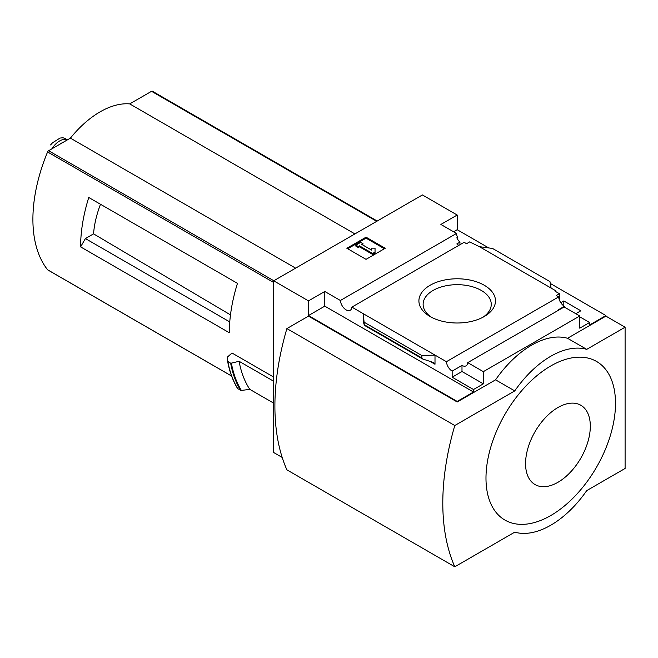 <?xml version="1.0" encoding="UTF-8"?>
<svg xmlns="http://www.w3.org/2000/svg" width="658" height="658" viewBox="0 0 658 658"><rect width="100%" height="100%" fill="white"/><g stroke="black" fill="none" stroke-linecap="round" stroke-linejoin="round"><path stroke-width="0.99" d="M458.873 245.335A8.143 4.696 60 0 1 456.833 243.929L459.95 242.136A8.143 4.696 60 0 1 456.833 237.809L457.557 237.39L457.557 239.175M459.95 242.136L459.95 244.71M457.557 237.39A8.143 4.696 60 0 1 456.496 233.458L440.885 224.444L457.195 215.026L422.411 194.949L273.703 280.81L308.479 300.887L324.789 291.478L340.4 300.484A8.143 4.696 -120 0 0 344.159 308.347A8.143 4.696 -120 0 0 350.212 310.296A8.143 4.696 -120 0 0 351.874 307.113L464.129 242.3L466.547 243.699L469.672 241.897L479.386 246.676L492.529 248.444L549.948 281.599L551.1 288.081L479.386 246.676M560.789 302.713L563.816 300.961L563.816 305.912M563.816 300.961L580.841 310.79L575.808 313.702M559.374 299.958L559.374 293.69L555.179 291.264L555.903 290.852L555.903 291.683M559.374 293.69L556.257 295.491L558.675 296.89A8.143 4.696 60 0 0 564.416 306.291L564.416 307.121M555.903 290.852L551.1 288.081M579.764 316.819L589.601 322.494L589.601 324.986L605.911 315.569L605.911 316.128L625.1 327.199L586.722 349.357A84.808 48.963 120 0 0 514.762 390.901L454.793 425.529A229.058 132.25 120 0 0 454.793 566.785L514.762 532.158A84.808 48.963 120 0 0 586.722 490.613L625.1 468.455L625.1 327.199M484.272 285.259A38.287 22.109 180 0 1 484.272 316.523A38.287 22.109 180 0 1 430.118 316.523A38.287 22.109 180 0 1 430.118 285.259A38.287 22.109 180 0 1 484.272 285.259M351.874 307.113L446.42 361.694L558.675 296.89M457.195 215.026L457.195 229.708L488.771 247.943M550.277 283.45L605.911 315.569M457.195 229.708L453.601 231.789M558.897 310.008A8.143 4.696 60 0 1 558.42 309.754L564.416 306.291M446.42 361.694A8.143 4.696 -120 0 0 452.161 371.104L461.99 365.42A8.143 4.696 -120 0 0 466.061 365.823A8.143 4.696 -120 0 0 467.731 362.64L564.153 306.973L579.764 315.988L579.764 328.169L589.601 322.494M340.4 300.484L456.496 233.458M95.073 201.142L88.756 197.49A135.688 78.343 -60 0 0 80.605 246.882L85.408 238.574L93.559 233.861A76.961 44.431 -60 0 1 100.501 204.268M230.489 314.886L93.559 233.861M229.765 321.918L85.408 238.574M152.541 91.363A1.694 0.979 120 0 0 152.376 91.215A1.694 0.979 120 0 0 151.529 91.306L129.708 103.898A84.125 48.569 120 0 0 70.414 138.131L48.602 150.723A1.694 0.979 120 0 0 47.582 151.957A135.688 78.343 120 0 0 47.582 269.764A1.694 0.979 120 0 0 47.754 269.912A1.694 0.979 120 0 0 47.96 269.977M273.703 377.092L231.994 353.009L227.512 356.981L227.767 361.538L230.777 363.274L239.101 361.291L273.703 381.262M80.605 246.882L229.321 332.742A135.688 78.343 -60 0 1 237.472 283.351L88.756 197.49M273.703 280.81L273.703 452.531L282.2 457.442M227.602 361.201L230.777 363.274M273.703 403.148L249.818 389.363A139.759 80.687 -60 0 1 239.101 361.291M227.882 361.661A146.545 84.611 -60 0 0 237.785 388.705L241.363 390.433L249.818 389.363M308.479 300.887L308.479 315.569L457.195 401.429L457.195 401.98L308.479 316.128L286.888 328.589L454.793 425.529M467.731 362.64L483.342 371.655L579.764 315.988M457.195 401.429L473.505 392.012L473.505 389.52L483.342 383.844L483.342 371.655M605.911 316.128L567.533 338.278A84.808 48.963 -60 0 0 495.573 379.831L457.195 401.98M473.505 389.52L452.161 377.199L452.161 371.104M422.633 358.972L421.868 357.952L421.868 355.55L435.004 355.106L435.004 364.244L433.778 362.616L422.633 358.972L364.368 325.332L363.29 313.702L363.29 322.839L363.397 321.984L364.368 325.332M324.789 291.478L324.789 306.151L308.479 315.569M473.505 392.012L324.789 306.151M421.868 355.55L364.442 322.395M366.045 237.184L385.234 248.263L366.045 259.342L346.856 248.263L366.045 237.184L366.045 238.155L347.695 248.749M567.533 338.278L586.722 349.357M495.573 379.831L514.762 390.901M286.888 328.589A229.058 132.25 120 0 0 286.888 469.845L454.793 566.785M550.746 365.98A91.585 52.879 120 0 0 485.982 478.152A91.585 52.879 120 0 0 550.746 515.543A91.585 52.879 120 0 0 615.501 403.37A91.585 52.879 120 0 0 550.746 365.98M384.395 248.749L366.045 238.155M359.449 245.845L358.248 246.536L355.855 245.154L360.65 242.383L363.051 243.764L361.851 244.455L371.647 250.114L371.647 248.156L375.044 248.156L375.044 253.042L372.642 254.432L372.642 253.462L359.449 245.845L359.449 246.816L372.642 254.432M375.044 252.072L372.642 253.462M358.248 246.536L358.248 247.507L359.449 246.816M355.855 245.154L355.855 246.117L358.248 247.507M363.051 243.764L362.69 244.941M371.647 249.127L371.647 250.114M461.99 365.42L461.99 371.515L452.161 377.199M483.342 383.844L461.99 371.515M557.935 482.306A45.797 26.443 -60 0 1 529.896 442.406A45.797 26.443 -60 0 1 585.982 410.033A45.797 26.443 -60 0 1 557.935 482.306M431.697 317.386A34.068 19.666 180 0 1 423.135 304.769A34.068 19.666 180 0 1 443.813 286.255A34.068 19.666 180 0 1 481.286 290.433A34.068 19.666 180 0 1 491.255 304.769A34.068 19.666 180 0 1 482.692 317.386M354.917 233.919L129.708 103.898M295.623 268.151L70.414 138.131M51.875 148.84A16.623 9.599 -60 0 1 67.42 139.858M50.576 144.933L52.582 142.737L60.051 138.065L62.987 137.769L65.035 138.451M59.796 144.267A18.654 10.775 -60 0 1 63.333 142.218M273.703 282.504L47.582 151.957M231.583 375.998L47.582 269.764M435.004 364.244L429.88 361.283M363.734 323.103L363.29 322.839M421.868 357.952L364.442 324.797M241.363 390.433A146.183 84.397 -60 0 1 231.402 363.282M240.565 390.309A146.545 84.611 -60 0 1 230.662 363.265M237.546 388.327A146.282 84.454 -60 0 1 227.635 361.341M376.73 221.327L151.529 91.306M273.81 280.752L48.602 150.723M237.596 388.533C232.866 380.793 229.543 371.704 227.61 361.267M377.231 221.039L152.376 91.215M231.608 376.055L47.754 269.912M65.043 138.451L67.453 139.841M60.051 138.065L52.582 142.737"/></g></svg>

